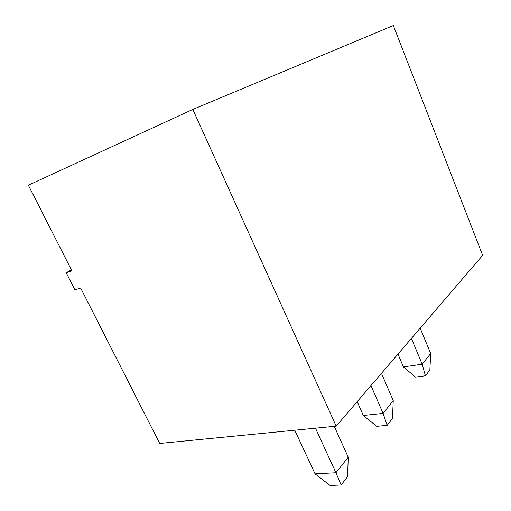 <?xml version="1.0" encoding="UTF-8"?>
<svg xmlns="http://www.w3.org/2000/svg" width="511" height="511" viewBox="0 0 511 511"><rect width="100%" height="100%" fill="white"/><g stroke="black" fill="none" stroke-linecap="round" stroke-linejoin="round"><path stroke-width="0.77" d="M336.187 426.148L192.813 109.437L393.355 25.55L482.633 255.353L336.187 426.148L159.7 443.452L80.681 288.083L74.925 289.82L66.213 272.74L71.93 270.875L28.367 185.212L192.813 109.437M66.213 272.74L71.399 269.834M411.4 338.435L422.188 364.202L403.428 366.917L397.98 354.091M420.189 328.19L430.696 353.503L422.188 364.202L425.414 375.764L415.5 377.099L403.428 366.917M370.954 385.601L383.097 413.386L363.308 415.469L357.189 401.652M381.462 373.343L393.246 400.611L383.097 413.386L387.159 425.337L376.703 426.321L363.308 415.469M315.472 428.18L335.925 472.726L315.07 473.85L294.745 430.211M334.258 426.34L348.253 457.217L335.925 472.726L341.124 484.984L330.093 485.45L315.07 473.85M425.414 375.764L429.866 369.996L430.696 353.503M387.159 425.337L392.467 418.458L393.246 400.611M341.124 484.984L347.563 476.648L348.253 457.217"/></g></svg>
